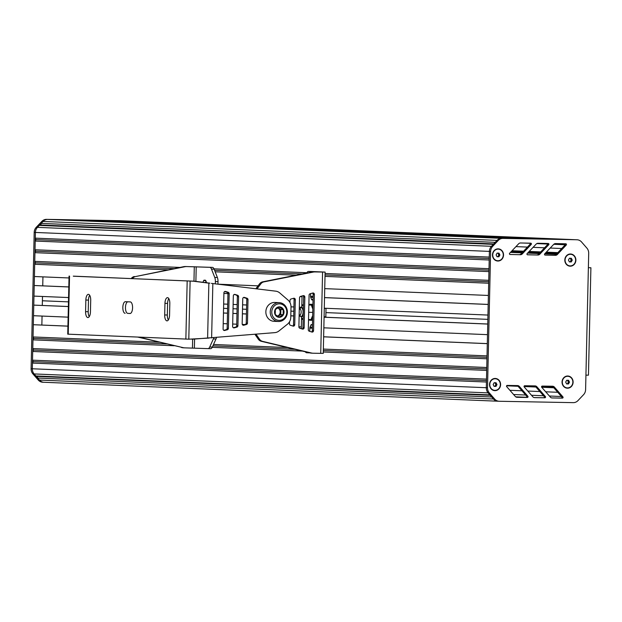 <?xml version="1.0" encoding="UTF-8"?>
<svg xmlns="http://www.w3.org/2000/svg" width="622" height="622" viewBox="0 0 622 622"><rect width="100%" height="100%" fill="white"/><g stroke="black" fill="none" stroke-linecap="round" stroke-linejoin="round"><path stroke-width="0.93" d="M566.673 380.275L565.686 382.071L566.595 383.898L568.492 383.937L569.488 382.141L568.578 380.306L566.673 380.275M569.488 382.141L568.391 382.095L567.497 380.291M568.492 383.937L567.396 383.891L568.391 382.095M566.58 383.875L567.396 383.891M567.769 376.302A5.808 5.271 92.4 0 0 567.707 376.294A5.808 5.271 92.4 0 0 567.598 376.294A5.808 5.271 92.4 0 0 562.195 381.939A5.808 5.271 92.4 0 0 567.217 387.903A5.808 5.271 92.4 0 0 567.28 387.903M567.715 376.294A5.808 5.271 92.4 0 0 562.311 381.947A5.808 5.271 92.4 0 0 567.342 387.91A5.808 5.271 92.4 0 0 567.451 387.91A5.808 5.271 92.4 0 0 572.854 382.266A5.808 5.271 92.4 0 0 567.824 376.302A5.808 5.271 92.4 0 0 567.715 376.294M494.156 382.724L493.16 384.52L494.07 386.355L495.975 386.386L496.97 384.59L496.061 382.755L494.156 382.724M496.97 384.59L495.874 384.544L494.972 382.74M495.975 386.386L494.879 386.34L495.874 384.544M494.062 386.324L494.879 386.34M495.244 378.751A5.808 5.271 92.4 0 0 495.182 378.744A5.808 5.271 92.4 0 0 495.073 378.744A5.808 5.271 92.4 0 0 489.669 384.388A5.808 5.271 92.4 0 0 494.7 390.352A5.808 5.271 92.4 0 0 494.762 390.359M495.198 378.751A5.808 5.271 92.4 0 0 489.794 384.396A5.808 5.271 92.4 0 0 494.824 390.359A5.808 5.271 92.4 0 0 494.933 390.359A5.808 5.271 92.4 0 0 500.337 384.715A5.808 5.271 92.4 0 0 495.306 378.751A5.808 5.271 92.4 0 0 495.198 378.751L495.306 378.751M569.441 258.254L568.454 260.058L569.363 261.885L571.26 261.924L572.256 260.128L571.346 258.293L569.441 258.254M572.256 260.128L571.159 260.082L570.265 258.27M571.26 261.924L570.172 261.878L571.159 260.082M569.348 261.862L570.172 261.878M570.537 254.281A5.808 5.271 92.4 0 0 570.475 254.281A5.808 5.271 92.4 0 0 570.366 254.281A5.808 5.271 92.4 0 0 564.963 259.926A5.808 5.271 92.4 0 0 569.993 265.889A5.808 5.271 92.4 0 0 570.047 265.889M570.483 254.281A5.808 5.271 92.4 0 0 565.087 259.934A5.808 5.271 92.4 0 0 570.11 265.897A5.808 5.271 92.4 0 0 570.218 265.897A5.808 5.271 92.4 0 0 575.622 260.253A5.808 5.271 92.4 0 0 570.599 254.289A5.808 5.271 92.4 0 0 570.483 254.281L570.599 254.289M497.095 253.107L496.107 254.903L497.017 256.738L498.914 256.769L499.909 254.973L498.999 253.146L497.095 253.107M499.909 254.973L498.813 254.927L497.919 253.123M498.914 256.769L497.818 256.731L498.813 254.927M497.001 256.715L497.818 256.731M498.191 249.134A5.808 5.271 92.4 0 0 498.129 249.134A5.808 5.271 92.4 0 0 498.02 249.127A5.808 5.271 92.4 0 0 492.616 254.779A5.808 5.271 92.4 0 0 497.639 260.742A5.808 5.271 92.4 0 0 497.701 260.742M498.136 249.134A5.808 5.271 92.4 0 0 492.733 254.779A5.808 5.271 92.4 0 0 497.763 260.742A5.808 5.271 92.4 0 0 497.872 260.75A5.808 5.271 92.4 0 0 503.276 255.098A5.808 5.271 92.4 0 0 498.245 249.134A5.808 5.271 92.4 0 0 498.136 249.134L498.245 249.134M43.789 382.258L42.848 382.219A7.262 6.593 -87.6 0 1 42.708 382.219A7.262 6.593 -87.6 0 1 38.237 380.011L32.912 373.892A7.262 6.593 -87.6 0 1 31.1 368.722L34.194 232.403A7.262 6.593 -87.6 0 1 36.239 227.31L41.837 221.393A7.262 6.593 -87.6 0 1 46.541 219.356L120.528 220.732A7.262 6.593 -87.6 0 1 120.668 220.74A7.262 6.593 -87.6 0 1 120.808 220.748M67.922 326.115L33.316 324.715L33.036 336.953L33.767 338.415L32.974 339.853L32.779 348.561L33.502 350.03L32.709 351.469L32.515 360.177L33.238 361.646L32.445 363.077L32.321 368.776A7.262 6.593 92.4 0 0 34.132 373.946L35.882 375.96L37.343 376.419L37.701 378.044L39.45 380.058A7.262 6.593 92.4 0 0 43.929 382.266A7.262 6.593 92.4 0 0 44.069 382.273A7.262 6.593 -87.6 0 1 43.929 382.266A7.262 6.593 -87.6 0 1 39.45 380.058L34.132 373.946A7.262 6.593 -87.6 0 1 32.321 368.776L35.407 232.457A7.262 6.593 -87.6 0 1 37.46 227.357L43.05 221.448A7.262 6.593 -87.6 0 1 47.762 219.403L121.749 220.787A7.262 6.593 -87.6 0 1 121.881 220.787A7.262 6.593 92.4 0 0 121.749 220.787L575.731 239.727L501.752 238.35A7.262 6.593 92.4 0 0 497.04 240.387L495.198 242.339L41.207 223.391L40.78 225.001L493.712 243.902M37.701 378.044L491.691 396.991L493.44 399.005A7.262 6.593 92.4 0 0 497.911 401.213A7.262 6.593 92.4 0 0 498.051 401.213L498.992 401.252M37.343 376.419L490.229 395.32M35.882 375.96L489.872 394.9L488.114 392.886L493.44 399.005A7.262 6.593 92.4 0 0 497.911 401.213A7.262 6.593 92.4 0 0 498.051 401.213M32.445 363.077L486.435 382.025L486.303 387.716A7.262 6.593 92.4 0 0 488.114 392.886L489.335 392.941L494.661 399.052A7.262 6.593 92.4 0 0 499.132 401.26A7.262 6.593 92.4 0 0 499.272 401.268L573.251 402.644A7.262 6.593 92.4 0 0 577.962 400.607L583.56 394.69A7.262 6.593 92.4 0 0 585.605 389.597L585.932 375.152L588.373 375.159M33.238 361.646L486.466 380.555M32.515 360.177L486.497 379.117L486.699 370.409L32.709 351.469M33.502 350.03L486.731 368.939M32.779 348.561L486.762 367.509L486.964 358.801L323.292 351.966M32.974 339.853L174.137 345.746M212.226 347.333L302.424 351.096M33.767 338.415L166.657 343.958M212.887 345.886L294.945 349.315M323.323 350.497L486.995 357.331M33.036 336.953L159.349 342.224M213.517 344.479L287.636 347.574M323.362 349.066L487.026 355.893L487.306 343.655L323.634 336.829M33.316 324.715L67.922 326.153M323.642 336.782L487.306 343.616M42.055 316.069L41.853 325.026M68.366 306.514L33.759 305.114L33.518 315.712L68.125 317.158M223.212 323.627L227.271 323.798M232.682 324.023L236.741 324.194M242.285 324.42L244.912 324.536M298.894 326.783L301.328 326.884M323.844 327.825L487.508 334.659L487.749 324.062L324.085 317.228M33.759 305.114L68.366 306.56M223.453 313.029L227.512 313.2M232.923 313.426L236.982 313.597M242.393 313.822L246.452 313.993M290.808 315.844L293.716 315.96M299.128 316.186L300.644 316.248M223.453 312.99L227.512 313.161M232.923 313.387L236.982 313.55M242.401 313.776L246.452 313.947M290.816 315.797L293.716 315.922M299.135 316.147L300.589 316.209M324.085 317.189L487.749 324.015M42.498 296.469L42.296 305.433M68.809 286.921L34.21 285.514L33.969 296.111L68.568 297.557M223.663 304.026L227.714 304.197M233.133 304.422L237.184 304.593M242.603 304.819L246.654 304.99M291.01 306.84L293.918 306.957M299.337 307.19L301.359 307.268M324.287 308.224L487.951 315.059L488.192 304.461L324.528 297.627M34.21 285.514L68.809 286.96M223.904 293.428L227.955 293.6M300.115 296.608L302.02 296.694M223.904 293.39L227.947 293.561M300.169 296.57L302.02 296.647M324.528 297.588L488.192 304.415M42.941 276.876L42.739 285.832M40.78 225.001L39.303 225.413L37.46 227.357A7.262 6.593 92.4 0 0 35.407 232.457L35.283 238.148L36.006 239.618L35.213 241.048L35.019 249.764L35.749 251.226L34.949 252.664L34.754 261.372L35.485 262.842L34.692 264.28L34.412 276.518L69.019 277.956M218.563 284.2L258.06 285.848M324.731 288.631L488.394 295.458L488.674 283.22L325.011 276.393M34.692 264.28L167.831 269.831M215.173 271.806L296.119 275.188M35.485 262.842L173.942 268.618M214.59 270.313L302.222 273.968M325.042 274.924L488.705 281.75M34.754 261.372L179.898 267.429M214.007 268.852L306.879 272.731M325.073 273.486L488.744 280.32L488.939 271.612L34.949 252.664M35.749 251.226L488.97 270.142M35.019 249.764L489.009 268.704L489.203 259.996L35.213 241.048M36.006 239.618L489.234 258.527M35.283 238.148L489.265 257.088L489.397 251.397L486.303 387.716A7.262 6.593 92.4 0 0 488.114 392.886L32.912 373.892M39.303 225.413L493.285 244.353L491.442 246.304A7.262 6.593 92.4 0 0 489.397 251.397L490.618 251.451L487.524 387.77A7.262 6.593 92.4 0 0 489.335 392.941M46.541 219.356L501.752 238.35L47.762 219.403A7.262 6.593 92.4 0 0 43.05 221.448L41.207 223.391M54.441 219.527L516.338 238.623L54.347 219.589M64.983 219.729L526.881 238.817L64.89 219.784M75.526 219.924L537.424 239.011L75.433 219.978M86.069 220.118L547.966 239.213L85.976 220.18M96.612 220.312L558.509 239.408L96.519 220.375M107.163 220.515L569.052 239.602L107.07 220.569M576.011 239.742A7.262 6.593 92.4 0 0 575.871 239.734A7.262 6.593 92.4 0 0 575.731 239.727L502.965 238.397A7.262 6.593 92.4 0 0 498.261 240.442L492.663 246.351A7.262 6.593 92.4 0 0 490.618 251.451M122.021 220.794A7.262 6.593 92.4 0 0 121.881 220.787L120.668 220.74M575.886 260.19A6.096 5.536 -87.6 0 1 570.218 266.185A6.096 5.536 -87.6 0 1 564.815 259.988A6.096 5.536 -87.6 0 1 570.491 253.994A6.096 5.536 -87.6 0 1 575.886 260.19M500.601 384.66A6.096 5.536 -87.6 0 1 494.925 390.655A6.096 5.536 -87.6 0 1 489.53 384.45A6.096 5.536 -87.6 0 1 495.205 378.456A6.096 5.536 -87.6 0 1 500.601 384.66M503.54 255.043A6.096 5.536 -87.6 0 1 497.864 261.038A6.096 5.536 -87.6 0 1 492.468 254.833A6.096 5.536 -87.6 0 1 498.144 248.847A6.096 5.536 -87.6 0 1 503.54 255.043M573.119 382.211A6.096 5.536 -87.6 0 1 567.443 388.198A6.096 5.536 -87.6 0 1 562.047 382.001A6.096 5.536 -87.6 0 1 567.723 376.007A6.096 5.536 -87.6 0 1 573.119 382.211M590.799 267.74L588.373 267.724L588.7 253.278A7.262 6.593 92.4 0 0 586.888 248.108L581.562 241.989A7.262 6.593 92.4 0 0 577.092 239.781A7.262 6.593 92.4 0 0 576.952 239.781M535.052 385.904A2.908 2.636 -87.6 0 1 536.91 386.791L545.377 396.564A0.723 0.661 -87.6 0 1 544.888 397.792L534.663 397.637A2.908 2.636 -87.6 0 1 532.821 396.766L524.229 386.985A0.723 0.661 -87.6 0 1 524.719 385.749L535.052 385.904M520.42 254.717L510.079 254.499A0.723 0.661 -87.6 0 1 509.643 253.247L518.655 243.785A2.908 2.636 -87.6 0 1 520.536 242.977L530.76 243.186A0.723 0.661 -87.6 0 1 531.204 244.438L522.309 253.893A2.908 2.636 -87.6 0 1 520.42 254.717L509.908 254.468M537.944 255.012L527.611 254.802A0.723 0.661 -87.6 0 1 527.168 253.551L536.18 244.088A2.908 2.636 -87.6 0 1 538.061 243.272L548.285 243.49A0.723 0.661 -87.6 0 1 548.728 244.734L539.834 254.188A2.908 2.636 -87.6 0 1 537.944 255.012L527.433 254.771M544.701 253.846L553.704 244.384A2.908 2.636 -87.6 0 1 555.586 243.575L565.818 243.785A0.723 0.661 -87.6 0 1 566.253 245.037L557.366 254.491A2.908 2.636 -87.6 0 1 555.469 255.315L545.136 255.098A0.723 0.661 -87.6 0 1 544.701 253.846M542.244 386.075L552.577 386.231A2.908 2.636 -87.6 0 1 554.435 387.117L562.902 396.89A0.723 0.661 -87.6 0 1 562.412 398.119L552.188 397.963A2.908 2.636 -87.6 0 1 550.346 397.093L541.754 387.312A0.723 0.661 -87.6 0 1 542.244 386.075M519.386 386.464L527.853 396.237A0.723 0.661 -87.6 0 1 527.363 397.466L517.139 397.31A2.908 2.636 -87.6 0 1 515.288 396.439L506.705 386.659A0.723 0.661 -87.6 0 1 507.194 385.422L517.527 385.578A2.908 2.636 -87.6 0 1 519.386 386.464L518.165 386.417L526.64 396.183A0.723 0.661 -87.6 0 1 526.142 397.411L516.742 397.271M502.965 238.397L501.752 238.35A7.262 6.593 92.4 0 0 497.04 240.387L491.442 246.304A7.262 6.593 92.4 0 0 489.397 251.397L34.194 232.403M121.881 220.787L575.871 239.734A7.262 6.593 92.4 0 0 575.731 239.727L120.528 220.732M534.228 385.897A2.908 2.636 -87.6 0 1 535.69 386.744L544.164 396.509A0.723 0.661 -87.6 0 1 543.667 397.738L534.267 397.598M529.719 243.171A0.723 0.661 -87.6 0 1 529.983 244.384L521.096 253.838A2.908 2.636 -87.6 0 1 519.199 254.662M547.243 243.466A0.723 0.661 -87.6 0 1 547.508 244.687L538.621 254.141A2.908 2.636 -87.6 0 1 536.724 254.966M564.768 243.77A0.723 0.661 -87.6 0 1 565.04 244.982L556.146 254.437A2.908 2.636 -87.6 0 1 554.256 255.261L544.958 255.067M551.753 386.223A2.908 2.636 -87.6 0 1 553.215 387.071L561.689 396.836A0.723 0.661 -87.6 0 1 561.199 398.064L551.792 397.924M516.703 385.57A2.908 2.636 -87.6 0 1 518.165 386.417M32.577 303.699L32.756 295.854M202.912 282.279L203.674 280.584A1.454 0.606 91.1 0 1 204.109 280.172A1.454 0.606 91.1 0 1 204.117 280.172L205.377 280.227A1.454 0.606 91.1 0 1 205.796 280.67L206.605 282.746M206.03 281.261L205.423 282.598M215.321 283.803L215.375 281.595A5.808 2.434 -88.9 0 0 214.753 277.459L211.496 269.101A5.808 2.434 -88.9 0 0 209.816 267.328L186.787 266.574A11.616 10.543 92.4 0 0 184.423 266.822L135.487 276.565A5.808 5.271 92.4 0 0 132.502 278.547L132.4 278.679M139.025 337.14L182.65 347.535A11.616 10.543 92.4 0 0 184.781 347.861A11.616 10.543 92.4 0 0 184.998 347.869L207.973 348.623A5.808 2.434 -88.9 0 0 207.997 348.623A5.808 2.434 -88.9 0 0 209.731 346.998L213.362 338.928A5.808 2.434 -88.9 0 0 213.766 337.769M184.423 266.822L183.202 266.776A11.616 10.543 92.4 0 1 185.574 266.527L212.452 267.382A5.808 2.434 91.1 0 1 214.131 269.155L217.389 277.505A5.808 2.434 91.1 0 1 218.011 281.642L217.957 284.13M183.202 266.776L135.487 276.565M134.274 276.51A5.808 5.271 92.4 0 0 131.281 278.5L131.188 278.625M137.804 337.085L182.65 347.535M181.43 347.48A11.616 10.543 92.4 0 0 183.56 347.815A11.616 10.543 92.4 0 0 183.785 347.822M216.472 337.536A5.808 2.434 91.1 0 1 215.997 338.974L212.366 347.045A5.808 2.434 91.1 0 1 210.633 348.678A5.808 2.434 91.1 0 1 210.609 348.678L208.02 348.623M209.863 283.158L194.282 281.198L73.551 276.222M89.685 295.287A5.808 2.434 -88.9 0 0 88.479 300.092L85.844 300.045L85.579 311.661A5.808 2.434 -88.9 0 0 87.904 317.57A5.808 2.434 -88.9 0 0 90.447 311.863L90.711 300.247A5.808 2.434 -88.9 0 0 88.386 294.338A5.808 2.434 -88.9 0 0 85.844 300.045M89.241 316.668A5.808 2.434 -88.9 0 1 88.215 311.708L88.479 300.092M168.795 298.591A5.808 2.434 -88.9 0 0 167.59 303.396L164.954 303.349L164.69 314.957A5.808 2.434 -88.9 0 0 167.015 320.866A5.808 2.434 -88.9 0 0 169.557 315.167L169.822 303.552A5.808 2.434 -88.9 0 0 167.497 297.643A5.808 2.434 -88.9 0 0 164.954 303.349M168.352 319.972A5.808 2.434 -88.9 0 1 167.326 315.012L167.59 303.396M127.681 301.794A5.808 2.434 -88.9 0 0 125.465 307.874A5.808 2.434 -88.9 0 0 127.767 313.356L130.006 313.511A5.808 2.434 -88.9 0 0 130.029 313.511A5.808 2.434 -88.9 0 0 132.572 307.781A5.808 2.434 -88.9 0 0 130.262 301.903L125.395 301.693A5.808 2.434 -88.9 0 0 125.372 301.693A5.808 2.434 -88.9 0 0 122.829 307.431A5.808 2.434 -88.9 0 0 125.131 313.309M130.356 313.465L127.767 313.356M73.272 276.145L193.279 281.198L208.86 283.158L207.616 338.111L209.093 338.057M69.058 276.09L67.744 334.154L188.8 339.184L208.619 338.111M194.282 281.198L193.279 281.198M211.402 283.383L275.795 291.174A8.716 7.907 -87.6 0 1 279.783 292.962L288.017 300.084A8.716 7.907 -87.6 0 1 291.01 307.097L290.777 317.282A8.716 7.907 -87.6 0 1 287.473 324.179L278.92 330.99A8.716 7.907 -87.6 0 1 274.854 332.63L191.965 339.262M224.729 291.531L227.007 292.247A1.454 1.322 92.4 0 1 227.955 293.67L227.162 328.299A1.454 1.322 92.4 0 1 226.159 329.683L223.78 330.336M234.144 294.501L237.635 295.271L235.015 294.439A1.454 1.322 92.4 0 0 233.328 295.815L232.628 326.41A1.454 1.322 92.4 0 0 234.261 327.841L236.912 327.118A1.454 1.322 92.4 0 0 237.923 325.734L238.584 296.694A1.454 1.322 92.4 0 0 237.635 295.271M236.414 295.217A1.454 1.322 92.4 0 1 237.363 296.64L236.702 325.679A1.454 1.322 92.4 0 1 235.699 327.063L233.32 327.716M243.552 297.471L245.83 298.195A1.454 1.322 92.4 0 1 246.778 299.61L246.242 323.059A1.454 1.322 92.4 0 1 245.231 324.443L242.86 325.096M247.051 298.241L244.43 297.417A1.454 1.322 92.4 0 0 242.735 298.785L242.168 323.79A1.454 1.322 92.4 0 0 243.801 325.22L246.452 324.497A1.454 1.322 92.4 0 0 247.463 323.113L247.991 299.664A1.454 1.322 92.4 0 0 247.051 298.241L245.83 298.195M228.227 292.301L225.607 291.469A1.454 1.322 92.4 0 0 223.912 292.845L223.096 329.03A1.454 1.322 92.4 0 0 224.721 330.461L227.372 329.738A1.454 1.322 92.4 0 0 228.383 328.354L229.168 293.716A1.454 1.322 92.4 0 0 228.227 292.301L227.007 292.247M279.472 303.816A8.28 7.511 92.4 0 0 272.685 316.1A8.28 7.511 92.4 0 0 285.7 316.349A8.28 7.511 92.4 0 0 279.472 303.816M279.41 306.864A5.225 4.743 92.4 0 0 275.118 314.623A5.225 4.743 92.4 0 0 283.337 314.779A5.225 4.743 92.4 0 0 279.41 306.864M278.12 307.727L280.864 309.546L283.251 309.647L283.134 314.678L279.123 317.111L275.227 314.53L275.344 309.499L279.356 307.058L283.251 309.647M280.864 309.546L280.747 314.577L283.134 314.678M280.747 314.577L277.84 316.341M279.014 302.634A9.439 8.568 92.4 0 0 270.236 311.809A9.439 8.568 92.4 0 0 278.407 321.496A9.439 8.568 92.4 0 0 287.364 312.423A9.439 8.568 92.4 0 0 279.192 302.634A9.439 8.568 92.4 0 0 279.014 302.634M277.676 316.24A4.354 3.957 92.4 0 0 278.742 315.797A4.354 3.957 92.4 0 0 280.81 312.057A4.354 3.957 92.4 0 0 278.913 308.255A4.354 3.957 92.4 0 0 277.98 307.804M279.192 302.634L274.815 302.455A9.439 8.568 92.4 0 0 274.636 302.447A9.439 8.568 92.4 0 0 265.858 311.63A9.439 8.568 92.4 0 0 274.022 321.317L278.407 321.496M277.451 316.1A4.354 3.957 92.4 0 0 280.195 312.112A4.354 3.957 92.4 0 0 277.762 307.929M308.978 304.951A7.985 3.351 91.1 0 1 310.362 304.275L312.469 304.313A7.985 3.351 91.1 0 1 312.936 304.399M312.571 320.229A7.985 3.351 91.1 0 1 312.174 320.283L310.067 320.244A7.985 3.351 91.1 0 1 308.722 319.529M310.362 304.275A7.985 3.351 91.1 0 1 312.874 307.159M312.633 317.562A7.985 3.351 91.1 0 1 310.067 320.244M312.415 316.551A6.896 2.892 -88.9 0 0 312.454 316.435A6.896 2.892 -88.9 0 0 312.679 315.657M312.827 309.072A6.896 2.892 -88.9 0 0 312.602 308.162A6.896 2.892 -88.9 0 0 312.571 308.046M308.862 304.943L311.358 305.06L308.862 305.013M312.749 312.384L308.699 312.314M311.358 305.06L312.827 309.165M303.443 304.827L302.549 304.811L301.203 307.711M303.443 304.866L302.549 304.811M303.124 319.016A6.896 2.892 -88.9 0 1 301.032 316.435L302.214 319.327L303.116 319.381M312.679 315.572L311.023 319.576L308.535 319.529M303.435 305.231A6.896 2.892 -88.9 0 0 302.051 306.102A6.896 2.892 -88.9 0 0 301.196 307.742M324.093 316.777L325.827 316.808L325.703 317.259L325.897 316.691M324.28 308.395L326.014 308.426L325.827 316.808M299.275 309.678A2.908 1.221 91.1 0 1 299.415 309.484L300.48 308.209A4.354 1.827 91.1 0 1 301.336 307.734A4.354 1.827 91.1 0 1 303.077 312.127A4.354 1.827 91.1 0 1 301.172 316.442A4.354 1.827 91.1 0 1 300.333 315.937L299.322 314.631A2.908 1.221 91.1 0 1 299.174 314.398M299.415 309.484A2.908 1.221 91.1 0 1 301.149 312.088A2.908 1.221 91.1 0 1 299.322 314.631M310.611 293.631L310.557 296.29A1.454 0.606 -88.9 0 0 310.712 297.324L311.552 299.485A1.454 0.606 -88.9 0 0 311.972 299.928L313.037 299.975L311.972 299.928M312.477 324.653L311.412 324.606A1.454 0.606 -88.9 0 0 311.404 324.606A1.454 0.606 -88.9 0 0 310.969 325.018L310.036 327.11A1.454 0.606 -88.9 0 0 309.834 328.128L309.756 331.37M301.289 328.696L301.538 317.865M301.802 306.234L302.035 295.986M309.888 352.876L306.63 352.744A5.808 2.434 91.1 0 1 305.348 351.795M306.708 273.081L306.716 273.074A5.808 2.434 91.1 0 1 308.45 271.449A5.808 2.434 91.1 0 1 308.473 271.449L322.204 272.024L313.853 271.876A11.616 10.543 92.4 0 0 311.49 272.125L262.554 281.867A5.808 5.271 92.4 0 0 259.568 283.85L255.867 288.748M289.961 302.556L290.007 300.395A1.454 1.322 -87.6 0 1 291.018 299.011L293.67 298.28A1.454 1.322 -87.6 0 1 295.302 299.711L294.735 324.715A1.454 1.322 -87.6 0 1 293.04 326.091L290.42 325.259A1.454 1.322 -87.6 0 1 289.479 323.844L289.525 321.784M293.397 298.358A1.454 1.322 -87.6 0 1 294.082 299.664L293.514 324.668A1.454 1.322 -87.6 0 1 292.698 325.982M312.469 293.118A1.454 1.322 -87.6 0 1 313.161 294.424L312.337 330.609A1.454 1.322 -87.6 0 1 311.521 331.923M312.749 293.04A1.454 1.322 -87.6 0 1 314.374 294.47L313.558 330.663A1.454 1.322 -87.6 0 1 311.863 332.031L309.243 331.207A1.454 1.322 -87.6 0 1 308.302 329.784L309.087 295.155A1.454 1.322 -87.6 0 1 310.098 293.771L312.749 293.04M302.455 329.061L299.835 328.237A1.454 1.322 -87.6 0 1 298.887 326.814L299.547 297.775A1.454 1.322 -87.6 0 1 300.558 296.391L303.209 295.66A1.454 1.322 -87.6 0 1 304.842 297.091L304.142 327.693A1.454 1.322 -87.6 0 1 302.455 329.061M302.93 295.738A1.454 1.322 -87.6 0 1 303.622 297.044L302.93 327.638A1.454 1.322 -87.6 0 1 302.113 328.952M257.018 288.888L260.781 283.904A5.808 5.271 92.4 0 1 263.775 281.914L312.71 272.179A11.616 10.543 92.4 0 1 315.074 271.931L325.104 272.086L323.261 353.382L313.286 353.226A11.616 10.543 92.4 0 1 313.06 353.218A11.616 10.543 92.4 0 1 310.93 352.884L309.717 352.837A11.616 10.543 92.4 0 0 311.847 353.164A11.616 10.543 92.4 0 0 312.065 353.172M325.104 272.086L311.109 271.495A5.808 2.434 -88.9 0 0 311.086 271.495A5.808 2.434 -88.9 0 0 311.062 271.495L308.45 271.449M254.942 334.302L258.309 339.184A5.808 5.271 92.4 0 0 261.209 341.276L309.717 352.837M263.775 281.914L262.554 281.867M312.71 272.179L311.49 272.125M256.054 334.208L259.529 339.231A5.808 5.271 92.4 0 0 262.43 341.33L310.93 352.884M262.43 341.33L261.209 341.276M498.261 240.442L41.837 221.393M492.663 246.351L36.239 227.31M487.524 387.77L31.1 368.722M494.661 399.052L38.237 380.011M506.603 385.803L518.04 386.278M524.043 386.526L535.939 387.024M541.715 387.265L553.829 387.77M509.9 390.297L521.975 390.803M527.798 391.044L539.865 391.549M545.688 391.79L557.747 392.295M506.79 385.57L517.745 386.021L506.79 385.57M524.066 386.285L535.721 386.775L524.066 386.285M541.599 387.016L553.611 387.522L541.599 387.016M511.852 385.492L517.216 385.718M524.206 386.013L535.433 386.48M541.575 386.736L553.355 387.226M524.424 385.827L535.161 386.27L524.424 385.827M541.614 386.542L553.176 387.024L541.614 386.542M532.906 385.873L534.422 385.935M541.816 386.246L552.834 386.705M515.731 396.844L526.523 397.287M513.601 394.519L525.621 395.017M531.499 395.265L543.511 395.763M549.389 396.012L561.402 396.509M510.468 252.392L522.006 252.874M527.596 253.107L539.142 253.589M544.724 253.823L556.278 254.305M510.755 252.089L522.293 252.571L510.755 252.081M527.884 252.804L539.422 253.286L527.884 252.796M545.012 253.519L556.558 254.001L545.02 253.512M511.113 251.708L522.643 252.19M528.241 252.423L539.779 252.905M545.377 253.138L556.915 253.62M511.385 251.428L522.915 251.902M528.513 252.135L540.052 252.618M545.649 252.851L557.188 253.333M511.595 251.202L523.125 251.677M528.731 251.91L540.261 252.392M545.859 252.625L557.398 253.107M512.054 250.72L523.568 251.202M529.182 251.436L540.705 251.918M546.31 252.151L557.841 252.633M515.965 246.615L527.44 247.089M533.101 247.323L544.577 247.805M550.229 248.038L561.713 248.52M523.794 243.047L529.952 243.303M536.825 243.591L547.702 244.042M553.798 244.298L565.173 244.773M44.069 382.273L497.779 401.206M42.405 300.776L68.474 301.864M223.562 308.333L227.613 308.504M233.032 308.73L237.083 308.901M242.502 309.126L246.553 309.289M290.917 311.14L293.817 311.264M326.511 312.625L487.858 319.358M588.373 267.724L585.932 375.152M543.667 397.738L544.888 397.792M544.164 396.509L545.377 396.564M535.69 386.744L536.91 386.791M521.096 253.838L522.309 253.893M529.983 244.384L531.204 244.438M538.621 254.141L539.834 254.188M547.508 244.687L548.728 244.734M554.256 255.261L555.469 255.315M556.146 254.437L557.366 254.491M565.04 244.982L566.253 245.037M561.199 398.064L562.412 398.119M561.689 396.836L562.902 396.89M553.215 387.071L554.435 387.117M526.142 397.411L527.363 397.466M526.64 396.183L527.853 396.237M205.773 280.623L203.674 280.584M196.218 266.768L195.883 281.401M194.577 339.145L194.375 348.056M194.289 266.714L193.963 281.191M192.649 339.262L192.447 348.009M131.281 278.5L132.502 278.547M185.574 266.527L186.787 266.574M218.011 281.642L215.375 281.595M215.997 338.974L213.362 338.928M212.366 347.045L209.731 346.998M214.131 269.155L211.496 269.101M212.452 267.382L209.816 267.328M217.389 277.505L214.753 277.459M167.326 315.012L164.69 314.957M88.215 311.708L85.579 311.661M185.861 339.091L187.175 281.027M68.226 334.185L69.54 276.114M188.8 339.184L190.114 281.113M211.62 337.948L212.848 283.508M243.801 297.386L244.43 297.417M246.778 299.61L247.991 299.664M246.242 323.059L247.463 323.113M245.231 324.443L246.452 324.497M243.062 325.197L243.801 325.22M237.363 296.64L238.584 296.694M236.702 325.679L237.923 325.734M235.699 327.063L236.912 327.118M233.522 327.81L234.261 327.841M234.385 294.416L235.015 294.439M224.977 291.446L225.607 291.469M227.955 293.67L229.168 293.716M227.162 328.299L228.383 328.354M226.159 329.683L227.372 329.738M223.982 330.43L224.721 330.461M313.115 296.336L310.557 296.29M313.091 297.37L310.712 297.324M313.045 299.516L311.552 299.485M312.462 325.042L310.969 325.018M312.415 327.149L310.036 327.11M312.392 328.175L309.834 328.128M295.302 299.711L294.082 299.664M294.735 324.715L293.514 324.668M314.374 294.47L313.161 294.424M313.558 330.663L312.337 330.609M304.842 297.091L303.622 297.044M304.142 327.693L302.93 327.638M322.577 272.071L320.734 353.358M260.781 283.904L259.568 283.85M315.074 271.931L313.853 271.876M259.529 339.231L258.309 339.184M311.109 271.495L308.473 271.449M499.132 401.26L42.708 382.219M588.459 375.175L590.9 267.748M575.871 239.734L577.092 239.781M183.56 347.815L184.781 347.861M210.633 348.678L207.997 348.623M301.172 316.442L303.178 316.481M301.336 307.734L303.38 307.773M311.847 353.164L313.06 353.218"/></g></svg>
